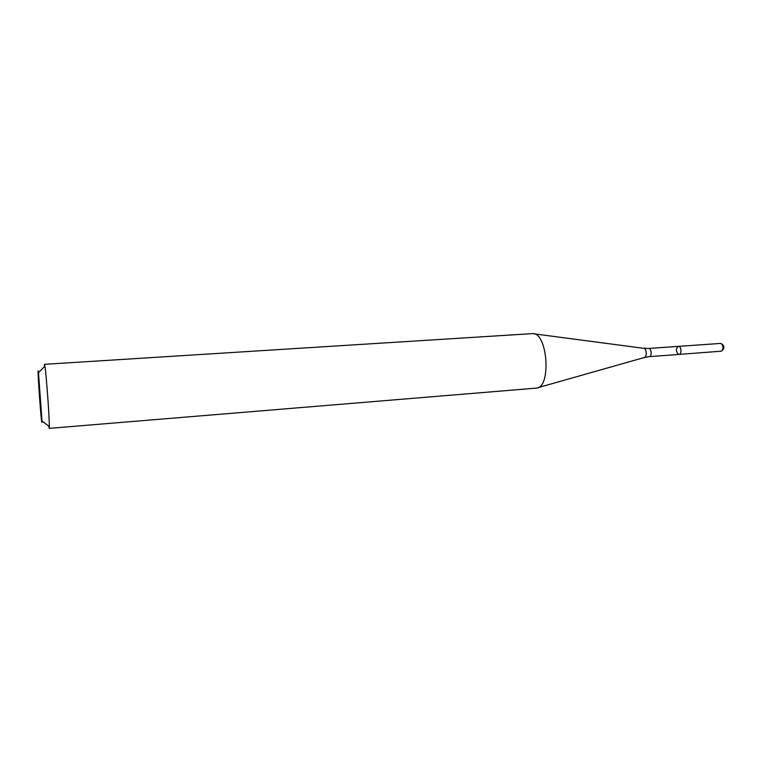 <?xml version="1.0" encoding="UTF-8"?>
<svg xmlns="http://www.w3.org/2000/svg" width="762" height="762" viewBox="0 0 762 762"><rect width="100%" height="100%" fill="white"/><g stroke="black" fill="none" stroke-linecap="round" stroke-linejoin="round"><path stroke-width="1.14" d="M678.409 346.329C681.371 345.919 681.99 354.406 678.999 354.425L678.38 354.33C675.761 351.253 675.77 348.586 678.409 346.329C681.371 345.919 681.99 354.406 678.999 354.425L721.443 351.177C723.729 348.405 723.538 345.815 720.881 343.405L648.681 348.453C651.548 348.043 652.167 356.626 649.281 356.635L678.999 354.425M532.133 333.642L532.438 333.632C547.602 331.889 551.659 387.648 536.4 388.115L49.168 428.368L49.33 426.539C49.501 418.405 46.272 374.142 44.929 366.112L44.51 364.322L532.133 333.642M48.825 427.063L48.663 426.044M44.348 366.703L44.51 364.322M41.681 421.5C40.376 413.195 36.89 360.493 38.471 372.656L41.986 420.995C42.005 422.824 41.9 422.986 41.681 421.5M721.833 344.005L722.243 344.262C724.243 346.081 724.386 348.034 722.671 350.129L722.309 350.444M648.681 348.453L643.538 348.291C646.624 348.101 647.29 357.283 644.214 357.54L537.905 387.696M649.281 356.635L644.214 357.54M643.538 348.291L533.981 333.832M41.986 420.995L49.33 426.539M38.471 372.656L44.929 366.112"/></g></svg>
